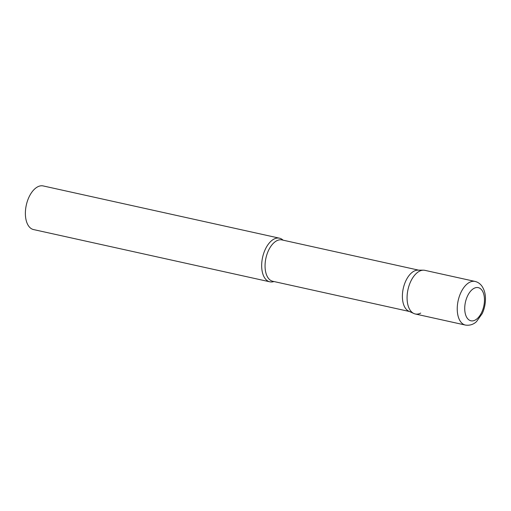 <?xml version="1.0" encoding="UTF-8"?>
<svg xmlns="http://www.w3.org/2000/svg" width="511" height="511" viewBox="0 0 511 511"><rect width="100%" height="100%" fill="white"/><g stroke="black" fill="none" stroke-linecap="round" stroke-linejoin="round"><path stroke-width="0.77" d="M475.058 281.433L424.89 270.345A22.343 12.353 102.5 0 0 407.088 298.852A22.343 12.353 102.5 0 0 415.239 313.971L465.406 325.066C471.685 325.999 475.364 322.684 476.52 321.598L482.231 313.575C484.498 308.599 485.571 303.406 485.45 297.996C485.393 295.569 485.048 290.714 481.796 285.968C480.033 283.599 477.785 282.085 475.058 281.433A22.343 12.353 102.5 0 0 457.256 309.941A22.343 12.353 102.5 0 0 465.406 325.066M413.865 313.511L408.826 311.212A21.181 11.708 -77.5 0 1 402.694 291.704A21.181 11.708 -77.5 0 1 414.082 271.124A21.181 11.708 -77.5 0 1 417.909 270.14L423.447 270.178A22.343 12.353 -77.5 0 0 419.41 271.226A22.343 12.353 -77.5 0 0 407.395 292.931A22.343 12.353 -77.5 0 0 413.865 313.511A22.343 12.353 -77.5 0 0 420.725 313.09M273.922 281.529A22.343 12.353 -77.5 0 1 269.834 281.817A22.343 12.353 -77.5 0 1 261.843 262.06A22.343 12.353 -77.5 0 1 273.998 239.071A22.343 12.353 -77.5 0 1 279.479 238.19A22.343 12.353 -77.5 0 1 283.068 240.17M269.834 281.817L33.541 229.567A22.343 12.353 -77.5 0 1 25.55 209.81A22.343 12.353 -77.5 0 1 37.705 186.815A22.343 12.353 -77.5 0 1 43.186 185.934L279.479 238.19M464.735 309.302A16.978 9.39 102.5 0 0 475.096 320.122A16.978 9.39 102.5 0 0 484.454 299.127A16.978 9.39 102.5 0 0 474.093 288.306A16.978 9.39 102.5 0 0 464.735 309.302M409.458 311.499L272.791 281.28A21.181 11.708 -77.5 0 1 265.222 262.552A21.181 11.708 -77.5 0 1 276.745 240.758A21.181 11.708 -77.5 0 1 281.938 239.921L418.605 270.14"/></g></svg>
